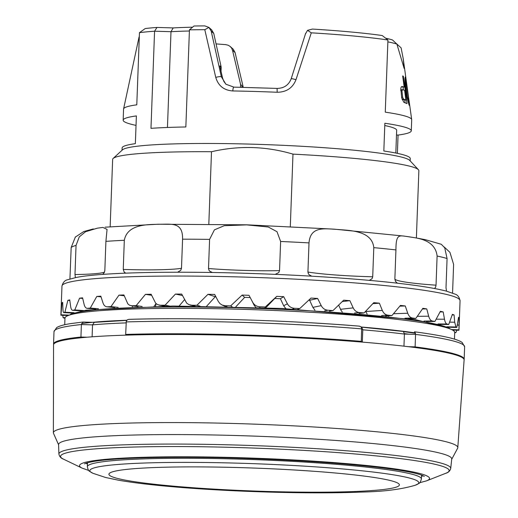 <?xml version="1.0" encoding="UTF-8"?>
<svg xmlns="http://www.w3.org/2000/svg" width="518" height="518" viewBox="0 0 518 518"><rect width="100%" height="100%" fill="white"/><g stroke="black" fill="none" stroke-linecap="round" stroke-linejoin="round"><path stroke-width="0.78" d="M155.62 306.196L155.963 303.807M64.718 324.741L64.964 318.104A195.001 15.404 2.1 0 1 260.399 309.919A195.001 15.404 2.1 0 1 454.7 332.517L454.454 339.148M81.54 323.582A195.001 15.404 2.1 0 1 126.832 320.241M361.169 327A195.001 15.404 2.1 0 1 415.43 332.906M403.898 331.708A192.217 15.184 2.1 0 1 415.507 333.288M58.592 444.774L53.503 433.326A202.344 15.98 2.1 0 1 53.373 432.75L53.548 344.82A205.426 16.226 2.1 0 1 240.028 335.509A205.426 16.226 2.1 0 1 464.109 360.004L457.789 447.701A202.344 15.98 2.1 0 1 457.614 448.271L451.696 459.311M53.373 432.75A202.344 15.98 2.1 0 1 237.063 423.575A202.344 15.98 2.1 0 1 457.789 447.701M237.153 435.554A196.704 15.54 2.1 0 1 451.722 459.052L450.712 468.466A196.044 15.488 2.1 0 0 236.862 445.046A196.044 15.488 2.1 0 0 58.897 453.975L58.586 444.515A196.704 15.54 2.1 0 1 237.153 435.554M64.964 318.123L63.928 318.071A199.177 15.734 2.1 0 1 63.054 317.618L62.833 315.326M65.061 317.67L63.054 317.618M68.078 315.514L60.891 315.229A199.177 15.734 2.1 0 1 60.891 315.177A199.177 15.734 2.1 0 1 60.962 314.802L61.979 302.842A199.177 15.734 2.1 0 1 62.672 302.324L62.924 308.968C63.041 311.512 63.364 312.723 63.895 312.607A199.177 15.734 2.1 0 1 64.912 312.218L67.852 300.356A199.177 15.734 2.1 0 1 69.723 299.896L70.662 306.578C71.063 309.136 71.795 310.373 72.857 310.282A199.177 15.734 2.1 0 1 74.786 309.952L79.571 298.2A199.177 15.734 2.1 0 1 82.569 297.818L84.156 304.545C84.829 307.122 85.943 308.385 87.503 308.333A199.177 15.734 2.1 0 1 90.287 308.068L96.788 296.451A199.177 15.734 2.1 0 1 100.816 296.154L102.998 302.933C103.911 305.529 105.374 306.824 107.388 306.818A199.177 15.734 2.1 0 1 110.949 306.617L118.972 295.156A199.177 15.734 2.1 0 1 123.912 294.956L127.81 303.826L129.552 305.244L131.909 305.775A199.177 15.734 2.1 0 1 136.13 305.659L145.448 294.353A199.177 15.734 2.1 0 1 151.152 294.256L155.659 303.218L157.647 304.662L160.321 305.244A199.177 15.734 2.1 0 1 165.074 305.206L175.421 294.075A199.177 15.734 2.1 0 1 181.708 294.082L186.674 303.127L188.85 304.61L191.757 305.238A199.177 15.734 2.1 0 1 196.905 305.283L207.971 294.321A199.177 15.734 2.1 0 1 214.659 294.431L218.324 301.444L219.923 303.561L222.151 305.057L225.265 305.756A199.177 15.734 2.1 0 1 230.646 305.885L242.113 295.085A199.177 15.734 2.1 0 1 248.996 295.299L252.752 302.37C254.319 305.096 256.675 306.565 259.829 306.786A199.177 15.734 2.1 0 1 265.281 306.993L276.806 296.348A199.177 15.734 2.1 0 1 283.676 296.659L287.399 303.781C288.953 306.526 291.284 308.029 294.392 308.294A199.177 15.734 2.1 0 1 299.747 308.573L311.001 298.07A199.177 15.734 2.1 0 1 317.644 298.459L321.225 305.633C322.714 308.404 324.941 309.932 327.913 310.237A199.177 15.734 2.1 0 1 333.009 310.573L343.661 300.194A199.177 15.734 2.1 0 1 349.877 300.66L353.185 307.88C354.571 310.658 356.624 312.218 359.362 312.548A199.177 15.734 2.1 0 1 364.05 312.943L373.782 302.667A199.177 15.734 2.1 0 1 379.383 303.192L382.323 310.437C383.547 313.235 385.373 314.808 387.794 315.164A199.177 15.734 2.1 0 1 391.925 315.598L400.459 305.4A199.177 15.734 2.1 0 1 405.277 305.97L407.744 313.241C408.773 316.045 410.308 317.638 412.341 318.007A199.177 15.734 2.1 0 1 415.792 318.466L422.882 308.32A199.177 15.734 2.1 0 1 426.767 308.909L428.677 316.2C429.474 319.01 430.672 320.603 432.258 320.985A199.177 15.734 2.1 0 1 434.919 321.458L440.365 311.331A199.177 15.734 2.1 0 1 443.201 311.933L444.489 319.224C445.033 322.034 445.849 323.633 446.937 324.015A199.177 15.734 2.1 0 1 448.737 324.488L452.376 314.348A199.177 15.734 2.1 0 1 454.072 314.938L454.7 322.222L455.937 326.994A199.177 15.734 2.1 0 1 456.811 327.454L458.553 317.275A199.177 15.734 2.1 0 1 459.065 317.838L458.98 329.836A199.177 15.734 2.1 0 1 458.974 329.895A199.177 15.734 2.1 0 1 458.909 330.27L452.382 330.011M69.166 315.119L60.962 314.802M62.691 302.875L61.979 302.842M72.993 313.092L63.779 312.626L73.051 313.066M74.068 312.704L64.912 312.218M69.8 300.466L67.852 300.356M81.682 310.891L72.624 310.295L81.786 310.871M83.644 310.554L74.786 309.952M82.712 298.433L79.571 298.2M95.629 309.032L87.134 308.339L95.798 309.019M98.459 308.76L90.287 308.068M101.036 296.84L96.788 296.451M114.51 307.588L106.85 306.805L114.756 307.575M118.149 307.388L110.949 306.617M132.873 305.963L132.33 306.773M124.229 295.759L118.972 295.156M142.126 306.475L136.13 305.659M156.093 303.639L154.105 306.222M151.612 295.273L145.448 294.353M169.677 306.047L165.074 305.206M184.505 299.715L179.131 306.015M182.414 295.506L175.421 294.075M199.961 306.119L196.905 305.283M215.851 296.717A171.393 13.539 -177.9 0 0 215.274 296.71L206.656 306.203M215.274 296.71L207.971 294.321M232.07 306.695L230.646 305.885M250.181 297.539A171.393 13.539 -177.9 0 0 244.658 297.364L235.839 306.792M244.658 297.364L242.113 295.085M255.931 307.414L254.416 305.737L251.638 300.278M265.022 307.744L265.281 306.993M276.806 296.348L265.786 307.776M285.858 308.65L283.676 305.769L280.419 298.718L283.676 296.659M297.818 309.246L299.747 308.573M314.95 310.224L312.878 307.375L309.647 300.272L317.644 298.459M329.467 311.156L333.009 310.573M342.327 312.076L341.116 310.522L338.655 305.096M342.249 301.58L349.877 300.66M359.006 313.409L364.05 312.943M367.171 314.128L365.579 311.35M372.869 303.639L379.383 303.192M385.534 315.935L391.925 315.598M399.825 306.17L405.277 305.97M388.733 316.284L388.429 315.786M408.268 318.667L415.792 318.466M422.435 308.981L426.767 308.909M426.508 321.51L434.919 321.458M440.06 311.927L443.201 311.933M439.737 324.391L448.737 324.488M452.188 314.905L454.072 314.938M447.669 327.221L456.811 327.454M458.475 317.819L459.065 317.838M456.889 330.193L455.969 332.465A199.177 15.734 2.1 0 1 454.953 332.847L454.687 332.834M309.647 300.272A171.393 13.539 -177.9 0 0 308.709 300.213M280.419 298.718A171.393 13.539 -177.9 0 0 274.592 298.459M69.924 278.949L71.18 247.462L75.421 236.914M75.421 277.609L74.974 274.534A65.462 5.174 -177.9 0 0 104.494 272.157M102.693 274.404L104.325 272.539L104.83 270.506L105.912 241.369L107.058 229.377L102.855 227.428L97.378 228.166L85.528 231.74L79.267 236.888L76.049 245.396L74.974 274.534M125.77 273.148L124.21 272.144L123.245 269.431A65.462 5.174 -177.9 0 0 181.494 268.318L182.576 239.18C182.932 222.151 172.067 224.229 160.159 224.229C149.702 224.657 127.486 223.226 124.32 240.294L123.245 269.431M181.494 268.318L180.743 270.318L177.655 272.222M212.38 272.5L209.887 271.296L208.987 270.279L208.514 268.525A65.462 5.174 -177.9 0 0 279.545 270.616L280.626 241.479L276.988 231.688L268.253 226.994L246.685 224.883L224.255 225.699L214.42 229.85L209.589 239.381L208.514 268.525M279.545 270.616L278.729 272.578L275.213 274.365M311.81 276.198L309.311 274.883L308.411 273.828L307.925 272.041A65.462 5.174 -177.9 0 0 372.714 276.787L373.789 247.649C372.041 230.419 349.462 230.542 337.574 229.455C324.598 228.723 310.379 225.919 309.006 242.903L307.925 272.041M372.714 276.787L372.034 278.729L369.295 280.361M397.416 283.191L395.512 281.455L394.858 279.053A65.462 5.174 -177.9 0 0 436.033 285.178L437.108 256.034C435.146 238.694 415.339 238.027 408.488 236.726C399.54 235.671 395.966 232.886 395.933 249.916L394.858 279.053M436.033 285.178L435.644 287.108L434.583 288.513M446.516 291.155L446.004 287.678L447.079 258.54L444.722 247.824L441.31 244.295L425.207 239.64L415.06 237.756M452.557 293.071L453.613 264.4L449.928 252.337L444.198 246.982M440.779 244.095L441.31 244.295M221.031 71.231L221.186 67.087L219.839 65.883L222.5 77.823L223.828 81.371L226.036 84.35M242.327 87.296L241.958 85.716L241.9 87.289M241.958 85.716L240.611 84.505L240.507 87.257M464.089 359.654A205.445 16.226 2.1 0 0 464.16 359.265A205.445 16.226 2.1 0 0 415.106 346.879L415.565 334.388L404.409 334.065L403.386 331.475M53.594 344.476A205.445 16.226 2.1 0 1 53.548 344.081A205.445 16.226 2.1 0 1 80.931 337.03L81.397 324.546L83.197 322.041L94.017 322.358L126.716 320.383M311.292 32.828L307.53 30.335L312.464 29.073A139.983 11.059 2.1 0 1 382.219 35.535L387.937 39.99A144.159 11.39 -177.9 0 0 311.292 32.828L295.966 79.753C292.683 87.989 286.422 92.159 277.182 92.262A144.159 11.39 -177.9 0 0 254.843 91.466A144.159 11.39 -177.9 0 0 232.822 90.954C223.938 90.32 218.246 85.8 215.76 77.389L204.798 29.688A144.159 11.39 -177.9 0 0 189.439 29.843L185.845 126.975A144.159 11.39 2.1 0 0 150.978 128.334L154.571 31.209A144.159 11.39 -177.9 0 0 139.459 32.666L136.791 104.824A144.159 11.39 -177.9 0 0 123.588 108.916A144.159 11.39 -177.9 0 0 123.562 109.071L123.154 120.176A144.159 11.39 2.1 0 1 136.383 115.922L135.353 143.674A144.159 11.39 2.1 0 0 122.131 147.921L122.041 150.246M387.937 39.99L385.269 112.147A144.159 11.39 2.1 0 1 411.687 119.567A144.159 11.39 2.1 0 1 411.693 119.723L411.279 130.827A144.159 11.39 2.1 0 1 398.057 135.075L396.497 134.965M110.159 226.651L112.646 159.382A153.218 12.102 2.1 0 1 113.164 158.443L122.513 149.812A144.159 11.39 2.1 0 1 252.894 144.192A144.159 11.39 2.1 0 1 409.732 160.431L418.421 169.729A153.218 12.102 2.1 0 1 418.868 170.707L416.381 237.976M136.033 125.388A144.159 11.39 2.1 0 1 123.154 120.176M411.279 130.827A144.159 11.39 2.1 0 0 384.861 123.245L383.832 150.997A144.159 11.39 2.1 0 1 410.256 158.579L410.172 160.904M397.377 153.36L398.057 135.075M396.231 43.46L401.113 47.87L403.244 58.845L404.131 68.389L396.885 44.082A131.378 10.379 -177.9 0 0 387.865 41.88M240.611 84.505L232.498 50.24L231.617 48.142L230.16 46.452L228.192 45.228L225.686 44.626A112.82 8.91 2.1 0 1 216.051 43.894M139.459 32.666L145.208 28.555A139.983 11.059 2.1 0 1 156.986 27.441L173.2 27.92A128.147 10.12 2.1 0 1 192.592 27.182M189.439 29.843L193.978 26.01A139.983 11.059 2.1 0 1 204.804 25.9L208.942 27.428L204.798 29.688M385.657 38.203A126.476 9.991 2.1 0 1 392.527 39.983L396.885 44.082M409.375 103.153L409.324 102.791M406.857 84.861L405.665 77.622L405.303 76.975L404.972 78.218C404.83 83.184 405.536 89.672 407.083 97.688L409.006 104.869L409.395 105.491L409.524 104.901L409.362 103.069L403.244 58.845M403.787 102.247L407.025 103.639L403.354 76.237A136.907 10.813 -177.9 0 0 402.674 75.952L404.163 87.095L402.065 86.474L401.288 86.94L400.809 88.325L401.696 97.876L403.787 102.247M290.307 226.528L292.981 154.131A153.218 12.102 2.1 0 1 418.421 169.729M113.164 158.443A153.218 12.102 2.1 0 1 211.499 151.729L208.825 224.035M292.981 154.131C266.09 146.186 238.934 145.383 211.499 151.729M362.16 342.133L361.305 341.362A205.445 16.226 2.1 0 0 125.673 334.421L126.301 321.102L127.344 319.813L128.859 319.353M361.305 341.362L361.668 328.036L360.839 326.709L359.227 326.139A202.661 16.006 2.1 0 0 129.137 319.36M211.622 29.83L213.753 33.43L221.186 67.087M282.083 87.73L283.443 87.218M215.76 77.389A4.176 0.732 -12.6 0 1 221.348 76.793L225.919 84.259M362.335 342.145L362.788 329.798L361.868 327.635M403.962 346.218L404.409 334.065A196.393 15.514 -177.9 0 0 362.788 329.798L361.765 328.878A205.445 16.226 -177.9 0 0 126.133 321.931M415.106 346.879L407.75 346.665M92.107 336.765L92.547 324.87L94.289 322.364M86.629 337.199L80.931 337.03M125.673 334.421L126.418 335.094M414.763 331.837A202.661 16.006 2.1 0 0 414.478 331.805L415.565 334.388A205.445 16.226 -177.9 0 1 464.627 346.775L464.16 359.265M189.394 31.002A132.323 10.451 -177.9 0 0 170.992 31.689L167.45 127.467M173.2 27.92L170.992 31.689L154.571 31.209L156.986 27.441M395.823 153.043L396.665 130.283A129.539 10.23 -177.9 0 0 384.777 125.531M139.31 36.661A131.378 10.379 -177.9 0 0 139.025 37.186L123.588 108.916M407.323 96.439L408.812 102.208L408.916 100.162L405.762 80.102L405.769 85.515L407.323 96.439L406.837 96.426M405.905 100.123L403.49 99.067L402.654 97.267L401.936 90.689L402.764 89.718L404.597 90.326L405.905 100.123L402.195 99.482M400.692 89.659L402.764 89.724M403.354 76.237L402.713 76.217M405.141 102.927L404.765 100.091M403.399 89.879L403.023 87.063M404.163 87.095L401.431 86.778M307.53 30.335L305.478 33.929M295.966 79.753A4.176 0.531 -162.4 0 0 291.187 78.775M277.182 92.262L277.091 88.41L233.916 87.134A4.176 1.03 -89 0 1 234 87.147M232.822 90.954A4.176 1.03 -89 0 1 233.909 87.134L225.932 84.233M213.753 33.43L211.208 31.151L208.942 27.428M233.249 49.223L235.042 52.525L232.498 50.24M243.253 87.315L234.965 52.156L243.246 87.315M70.17 314.802A191.252 15.106 2.1 0 1 260.45 308.501A191.252 15.106 2.1 0 1 449.747 328.833M404.416 333.605A191.252 15.106 2.1 0 1 408.831 334.194M445.784 473.277A194.399 15.359 -177.9 0 0 236.927 447.52A194.399 15.359 -177.9 0 0 63.455 459.142L82.116 468.123A175.11 13.831 2.1 0 1 238.377 457.659A175.11 13.831 2.1 0 1 426.515 480.859L445.784 473.277C448.42 472.539 450.064 470.933 450.712 468.466M422.921 475.666A169.231 13.371 2.1 0 1 421.497 476.495M87.438 464.147A169.231 13.371 2.1 0 1 86.079 463.215M64.964 318.097L63.928 318.071M68.136 315.494L60.891 315.229M138.105 306.585L131.909 305.775M165.145 306.08L160.321 305.244M195.066 306.08L191.757 305.238M226.949 306.572L225.265 305.756M253.755 304.558L252.752 302.37M259.835 307.55L259.829 306.786M283.676 305.769L287.399 303.781M292.722 308.987L294.392 308.294M312.878 307.375L321.225 305.633M324.611 310.832L327.913 310.237M340.481 309.311L353.185 307.88M354.545 313.034L359.362 312.548M365.643 311.519L382.323 310.437M381.604 315.52L387.794 315.164M393.518 313.733L407.744 313.241M404.979 318.227L412.341 318.007M417.314 316.343L428.677 316.2M423.964 321.063L432.258 320.985M436.195 319.185L444.489 319.224M438.008 323.944L446.937 324.015M449.637 322.118L454.7 322.222M446.769 326.787L455.937 326.994M457.277 325.039L459 325.097M451.489 329.565L458.98 329.836M454.7 332.401L455.969 332.465M71.18 247.462A192.217 15.184 2.1 0 1 76.049 245.396M105.912 241.369A192.217 15.184 2.1 0 1 124.32 240.294M182.576 239.18A192.217 15.184 2.1 0 1 209.589 239.381M280.626 241.479A192.217 15.184 2.1 0 1 309.006 242.903M373.789 247.649A192.217 15.184 2.1 0 1 395.933 249.916M437.108 256.034A192.217 15.184 2.1 0 1 447.079 258.54M242.78 277.046A199.177 15.734 -177.9 0 0 61.966 286.033C63.015 282.323 64.925 280.219 67.709 279.726L76.243 277.454C100.796 272.61 168.538 270.966 243.285 273.213C289.925 274.624 332.692 277.078 371.587 280.568C406.87 283.799 431.818 287.322 446.451 291.142L454.798 294.036C457.53 294.736 459.285 296.976 460.055 300.757A199.177 15.734 -177.9 0 0 242.78 277.046M108.929 474.197A145.299 11.48 2.1 0 1 193.7 466.886A145.299 11.48 2.1 0 1 254.338 468.071A145.299 11.48 2.1 0 1 315.326 471.38A145.299 11.48 2.1 0 1 393.24 487.95A145.299 11.48 2.1 0 1 233.003 490.132A145.299 11.48 2.1 0 1 108.929 474.197M89.821 470.635A164.523 12.995 -177.9 0 0 92.949 473.297L105.53 477.466L118.221 480.154C130.789 482.368 146.581 484.356 165.592 486.111C223.802 491.634 309.628 494.276 361.143 492.081C383.275 491.673 401.333 489.387 415.332 485.217A164.523 12.995 -177.9 0 0 270.862 464.368A164.523 12.995 -177.9 0 0 89.821 470.635M87.348 466.679A167.146 13.203 2.1 0 1 87.348 466.66A167.146 13.203 2.1 0 1 254.739 459.634A167.146 13.203 2.1 0 1 421.406 478.995A167.146 13.203 2.1 0 1 421.406 479.014L421.548 475.123M126.094 322.889A196.393 15.514 -177.9 0 0 92.547 324.87L81.397 324.546A205.445 16.226 -177.9 0 0 54.008 331.591L53.548 344.081M211.208 31.151L221.348 76.793L222.5 77.823M406.047 79.409L404.921 79.377M401.936 90.689L400.679 90.65M402.654 97.267L401.534 97.229M403.49 99.067L402.033 99.022M69.775 314.925L71.005 314.031L86.286 310.152L173.116 306.028L282.07 308.469L415.786 319.742L448.925 327.972L450.136 328.988M426.515 480.859L419.742 482.705M88.733 470.467L82.116 468.123M84.628 463.863C84.544 464.128 83.683 463.364 93.24 461.532C114.912 457.634 174.165 456.203 238.552 458.171C291.349 459.809 336.965 462.775 375.408 467.055C398.886 469.787 414.277 472.481 421.581 475.129L424.32 476.424M58.897 453.975C59.389 456.513 60.91 458.236 63.455 459.142M137.762 306.598L131.145 305.737M164.646 306.086L159.22 305.154M194.282 306.073L190.054 305.024M225.466 306.539L222.157 305.057M75.155 237.199L83.793 231.527L93.298 228.93M105.096 227.182L157.977 224.229L246.821 224.818L334.285 229.163L404.338 236.111M409.919 236.933L406.753 236.461M458.974 329.895L460.055 300.757M60.891 315.177L61.966 286.033M193.7 466.886C234.291 466.983 274.838 468.479 315.326 471.38M92.949 473.297C87.982 470.24 88.695 471.671 87.341 466.757L87.49 462.768M415.332 485.217C420.493 482.517 419.709 483.961 421.406 479.014M408.903 99.579L411.687 119.567M403.554 331.475L361.311 327.13M414.665 331.805C445.279 335.949 457.893 339.258 462.205 342.527L464.627 346.775M361.946 327.706L360.923 326.787M359.421 326.146C287.969 320.215 191.55 317.372 128.878 319.353M82.88 322.034L70.422 323.646C63.908 324.663 59.33 325.971 56.689 327.57L54.008 331.591M408.793 102.344L408.178 102.324M405.762 80.102L404.914 80.076M305.652 33.294L291.187 78.788C288.694 85.088 283.993 88.3 277.091 88.41M230.238 46.523L233.158 49.139M208.871 27.363L211.784 29.973"/></g></svg>
